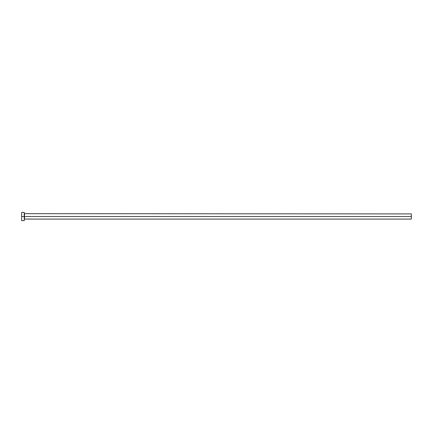 <?xml version="1.0" encoding="UTF-8"?>
<svg xmlns="http://www.w3.org/2000/svg" width="433" height="433" viewBox="0 0 433 433"><rect width="100%" height="100%" fill="white"/><g stroke="black" fill="none" stroke-linecap="round" stroke-linejoin="round"><path stroke-width="0.65" d="M21.65 220.63L21.65 212.37L21.65 216.5L411.35 216.5L411.35 219.082L411.35 216.5L24.492 216.5L24.492 213.918L24.492 216.5L21.65 216.5L21.65 220.63L24.232 220.63L24.232 212.37L24.232 220.63M24.232 219.342L24.492 216.5L24.492 219.082L411.35 219.082M411.35 216.5L411.35 213.918L411.35 216.5M411.35 213.918L24.232 213.658M21.65 212.37L24.232 212.37"/></g></svg>
